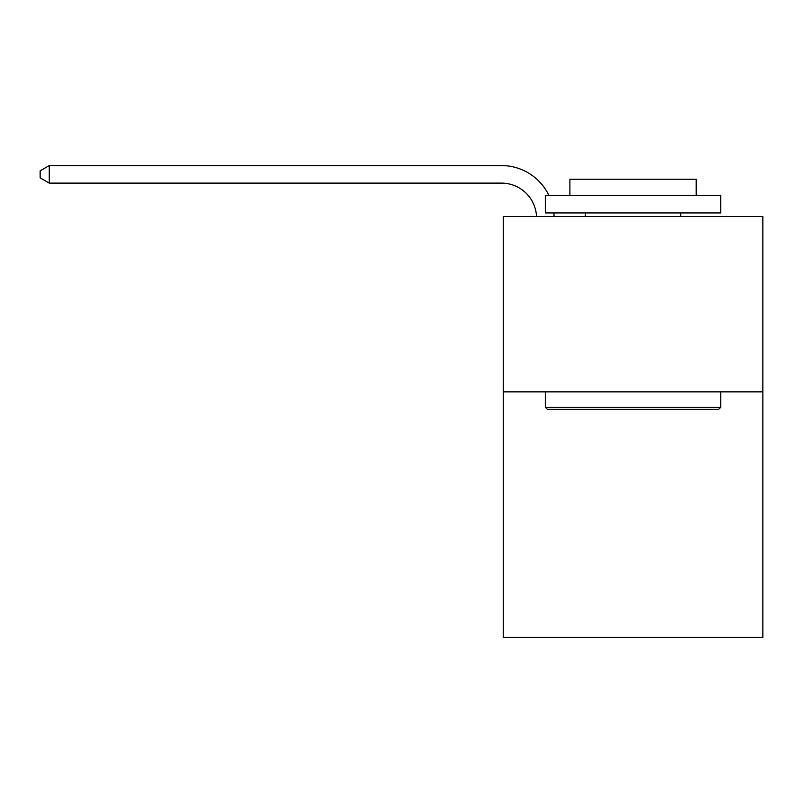 <?xml version="1.0" encoding="UTF-8"?>
<svg xmlns="http://www.w3.org/2000/svg" width="803" height="803" viewBox="0 0 803 803"><rect width="100%" height="100%" fill="white"/><g stroke="black" fill="none" stroke-linecap="round" stroke-linejoin="round"><path stroke-width="1.2" d="M762.85 391.854L762.85 637.431L503.24 637.431L503.24 216.439L762.85 216.439L762.85 391.854L503.24 391.854M547.445 409.389L545.337 407.292L720.753 407.292L718.645 409.389L547.445 409.389M720.753 195.39L720.753 212.936L545.337 212.936L545.337 195.39L720.753 195.39M569.899 195.39L569.899 179.25L696.191 179.25L696.191 195.39M720.753 391.854L720.753 407.292M545.337 391.854L545.337 407.292M680.753 212.936L680.753 216.439M585.337 212.936L585.337 216.439M536.524 216.439A35.081 35.081 -10.6 0 0 501.484 183.114L49.274 183.114L40.15 177.844L40.15 170.828L49.274 165.569L501.484 165.569A52.627 52.627 169.4 0 1 548.911 195.39M553.849 212.936A52.627 52.627 169.4 0 1 554.08 216.439M49.274 165.569L49.274 183.114"/></g></svg>

